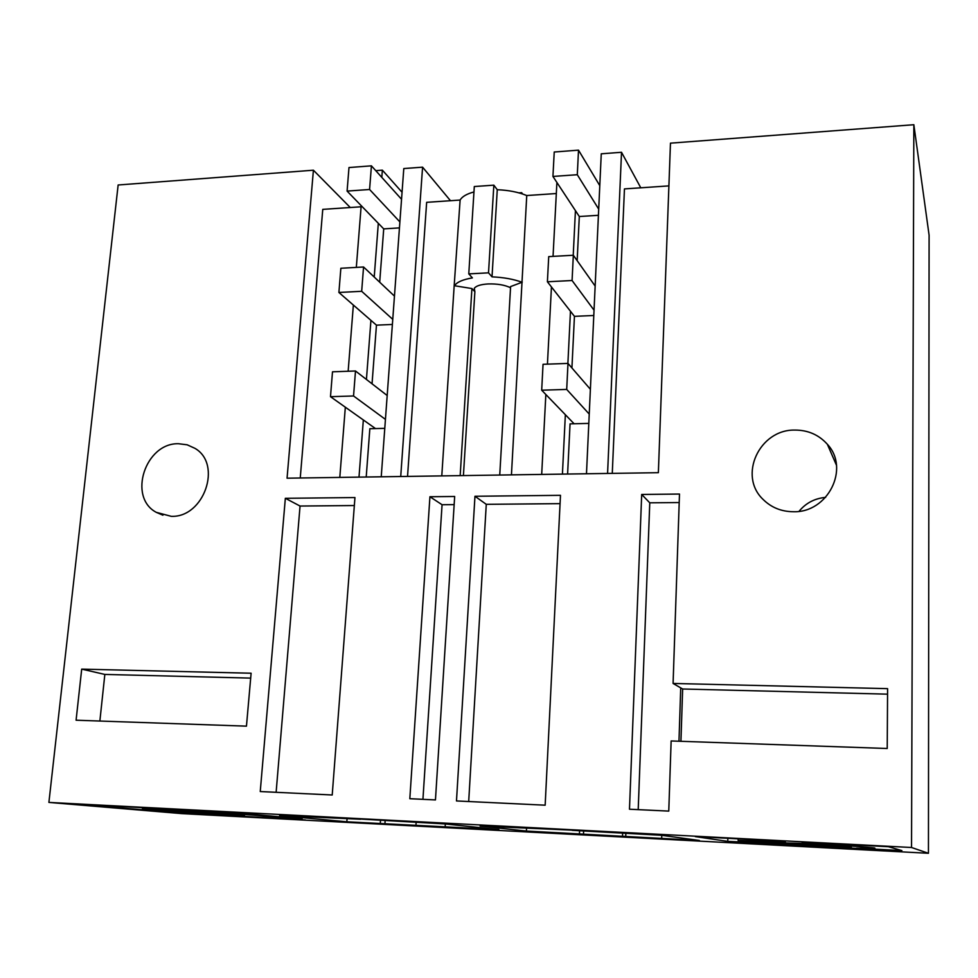 <?xml version="1.0" encoding="UTF-8"?>
<svg xmlns="http://www.w3.org/2000/svg" width="978" height="978" viewBox="0 0 978 978"><rect width="100%" height="100%" fill="white"/><g stroke="black" fill="none" stroke-linecap="round" stroke-linejoin="round"><path stroke-width="1.47" d="M913.843 124.719L670.468 143.155L658.365 472.692L287.055 478.193L313.412 170.209L118.142 184.989L48.9 802.412L911.533 847.498L913.843 124.719L929.1 235.233L928.44 853.281L911.533 847.498M81.7 669.123L76.088 720.211L246.456 726.153L251.114 673.231L81.7 669.123L104.842 674.429L250.686 678.109M285.344 498.303L354.953 497.557L332.214 794.992L260.246 791.544L285.344 498.303L300.05 506.042L276.126 792.302M793.268 511.726C827.828 512.998 850.212 468.474 827.364 444.281C818.818 434.782 807.962 430.051 794.808 430.075C759.295 429.379 737.925 475.895 763.146 499.477C771.3 507.521 781.336 511.604 793.268 511.726M474.966 496.262L560.48 495.333L545.162 805.187L456.481 800.945L474.966 496.262L486.274 504.33L468.694 801.52M641.69 494.452L679.49 494.049L673.084 683.451L887.596 688.646L887.217 748.5L671.14 740.957L668.769 811.104L629.477 809.222L641.69 494.452L649.771 502.814L638.206 809.637M429.929 496.738L409.819 798.708L435.454 799.931L454.672 496.482L429.929 496.738L442.068 504.734L422.936 799.332M171.223 516.323C204.023 517.851 222.556 464.11 194.94 448.34L187.14 444.794L178.509 443.731C145.392 442.716 127.507 497.166 156.272 512.338L171.223 516.323M48.9 802.412L181.712 813.61L928.44 853.281M825.652 497.374C814.772 498.364 805.896 503.01 799.05 511.311M361.09 206.786L322.764 209.378L300.246 477.997M313.412 170.209L350.271 207.519M191.932 813.293L305.539 819.992L191.932 813.293M360.564 819.246L279.622 815.542L346.835 821.789L498.914 829.601L444.88 823.928L360.589 819.063M162.69 811.483L197.507 813.329L142.446 808.867L166.016 809.698L143.094 807.694L77.971 804.295L162.69 811.483L162.751 810.848M229.035 812.192L161.602 808.672L184.121 810.652C226.248 812.962 271.994 816.288 263.962 816.385L302.178 818.867L229.035 812.192M244.561 815.041L162.275 810.102L244.561 815.2M794.613 845.2L757.143 843.219L764.417 844.356L879.466 850.469L875.396 849.479L794.613 844.906M572.167 830.334L661.458 835.285L699.38 840.469L526.396 831.055L480.1 826.068L572.179 830.139M901.887 850.591L856.459 848.183L873.403 848.305C877.987 848.195 872.535 847.571 857.021 846.435L808.415 843.427L801.997 842.18L888.379 846.703L901.887 850.591M768.659 843.268L727.766 841.373L695.285 836.593L778.341 840.946L785.42 842.217L738.121 840.457L768.659 843.268M799.601 843.329L851.312 847.034C843.501 847.29 780.163 843.928 763.378 842.4L799.601 843.329M99.866 721.043L104.842 674.429M354.342 505.54L300.05 506.042M560.076 503.646L486.274 504.33M679.197 502.545L649.771 502.814M673.084 683.451L682.644 689.001L887.559 694.16M454.159 504.624L442.068 504.734M522.607 193.986L521.665 192.678L518.927 192.874M521.665 192.678L521.616 193.656M668.891 185.893L624.453 188.913L612.277 473.376M640.786 187.8L621.519 152.287L607.582 473.45M621.519 152.287L601.262 153.803L586.482 473.755M567.607 474.037L570.052 423.865L588.805 423.401M575.431 210.625L573.23 255.246M570.467 311.261L567.888 363.413M565.357 414.709L562.423 474.11M556.898 182.446L553.047 256.383M551.445 286.957L547.435 364.146M545.846 394.501L541.69 474.416M511.445 474.868L526.751 195.539L556.311 193.534M499.746 475.039L510.602 286.578L522.24 282.19M460.173 475.626L471.922 288.547L474.88 291.762L474.293 288.327C476.078 285.894 480.638 284.427 487.998 283.95C497.166 283.669 504.685 284.928 510.54 287.728M441.787 475.895L454.183 285.686L471.922 288.547M454.183 285.686L460.112 200.062L426.652 202.336L407.545 476.408M450.479 200.71L422.582 167.165L400.723 476.506M422.582 167.165L403.792 168.558L381.237 476.799M366.212 477.019L369.843 428.719L384.782 428.352M402.056 192.263L382.361 170.16L381.811 177.385M378.315 223.314L374.219 277.043M370.931 320.344L366.432 379.452M363.339 419.965L358.999 477.13M361.188 205.637L356.322 267.397M353.364 305.05L348.156 371.249M345.332 407.203L339.806 477.411M375.748 170.661L382.361 170.16M212.629 815.065L212.691 814.381M415.943 825.444L416.139 822.425M384.904 824.002L385.161 820.346M380.271 823.562L380.515 820.102M346.835 821.789L347.068 818.806M445.161 826.752L445.332 823.977M265.869 816.936L265.992 815.566M184.194 809.845L184.121 810.652M764.417 844.356L764.441 843.598M661.666 838.476L661.776 835.334M625.712 836.777L625.847 833.415M622.521 836.398L622.644 833.256M583.475 834.332L583.634 830.738M579.453 833.867L579.599 830.518M526.396 831.055L526.531 828.5M808.427 842.523L808.415 843.427M727.766 841.373L727.852 838.305M763.39 841.765L763.378 842.4M680.725 687.889L678.976 741.226M680.933 741.3L682.644 689.001M493.841 185.16L488.523 272.838L468.78 273.889L474.306 186.541L493.841 185.16L497.264 189.72C508.633 190.197 518.462 192.128 526.751 195.539M460.112 200.062C462.068 196.627 466.689 193.913 473.963 191.945M488.523 272.838L492.02 276.86L497.264 189.72M492.02 276.86C503.523 277.361 513.474 279.146 521.885 282.202M468.78 273.889L472.386 277.899C462.863 279.512 456.909 282.104 454.538 285.674M599.783 185.649L578.511 150.16L554.233 152.006L552.937 176.443L579.306 216.517L577.154 260.661M590.382 389.281L567.986 363.413L543.047 364.305L541.69 390.198L574.098 423.767M593.793 315.491L574.441 316.346L571.922 367.96M574.441 316.346L547.399 281.774L548.719 256.627L573.328 255.246L572.081 280.515L547.399 281.774M578.511 150.16L577.301 174.72L552.937 176.443M594.037 310.197L572.081 280.515M567.986 363.413L566.702 389.427L541.69 390.198M589.245 414.085L566.702 389.427M598.707 209.121L577.301 174.72M595.15 286.065L573.328 255.246M598.414 215.307L579.306 216.517M401.542 199.28L371.42 165.844L348.987 167.544L347.092 191.089L383.718 228.889L379.696 282.19M387.178 395.515L355.491 370.992L332.496 371.811L330.491 396.689L375.503 428.584M392.386 324.451L376.457 325.161L372.043 383.804M376.457 325.161L338.901 292.471L340.857 268.265L363.559 266.994L361.677 291.297L338.901 292.471M371.42 165.844L369.586 189.487L347.092 191.089M392.753 319.341L361.677 291.297M355.491 370.992L353.547 395.98L330.491 396.689M385.43 419.391L353.547 395.98M399.892 221.92L369.586 189.487M394.452 296.102L363.559 266.994M399.452 227.886L383.718 228.889M463.413 475.577L474.88 291.762M827.364 444.281L836.447 465.173M156.272 512.338L162.923 515.198M142.556 807.669L142.446 808.867M738.158 838.843L738.121 840.457"/></g></svg>
